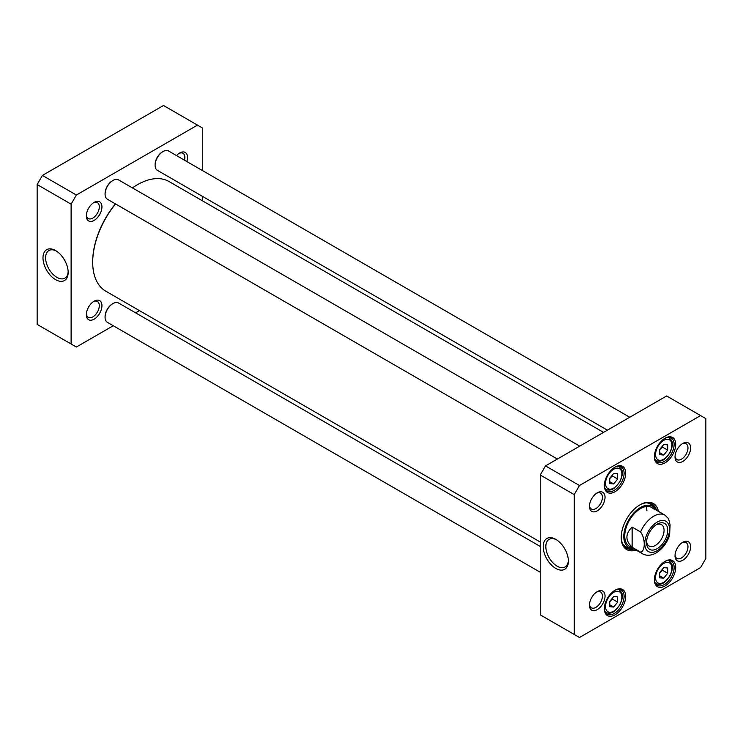 <?xml version="1.0" encoding="UTF-8"?>
<svg xmlns="http://www.w3.org/2000/svg" width="743" height="743" viewBox="0 0 743 743"><rect width="100%" height="100%" fill="white"/><g stroke="black" fill="none" stroke-linecap="round" stroke-linejoin="round"><path stroke-width="1.11" d="M540.254 542.019L105.812 291.191A63.294 36.546 -60 0 1 92.699 262.214A63.294 36.546 -60 0 1 115.555 203.953M132.449 187.905A63.294 36.546 -60 0 1 137.455 184.701A63.294 36.546 -60 0 1 169.098 181.561L603.548 432.389M137.195 184.849A62.551 36.11 120 0 0 136.926 184.998A62.551 36.11 120 0 0 132.403 187.877M115.416 203.87A62.551 36.11 120 0 0 92.699 261.61A62.551 36.11 120 0 0 92.699 261.907M632.135 547.257C625.179 540.533 625.179 533.818 632.135 527.093L640.559 531.96C645.463 538.229 645.463 551.501 640.559 552.123L632.135 547.257L632.135 527.093M640.559 552.123A22.336 12.9 -60 0 0 642.556 553.786C646.559 555.996 651.091 555.708 656.143 552.922C662.459 548.975 666.945 543.087 669.619 535.266L670.093 524.911L668.589 518.716L664.892 515.094L651.732 507.497M656.18 524.79A12.371 7.142 -60 0 1 661.493 524.632A12.371 7.142 -60 0 1 661.493 538.926A12.371 7.142 -60 0 1 649.113 546.068A12.371 7.142 -60 0 1 646.596 541.387M657.146 524.186L657.146 524.186A14.981 8.647 120 0 0 646.549 542.529A14.981 8.647 120 0 0 657.146 548.65A14.981 8.647 120 0 0 667.734 530.298A14.981 8.647 120 0 0 657.146 524.186M609.762 483.572L609.762 478.306L613.709 473.393L617.656 473.746L617.656 479.012L613.709 483.925L609.762 483.572M659.775 577.813L659.775 572.547L663.731 567.633L667.678 567.986L667.678 573.252L663.731 578.165L659.775 577.813M609.762 606.687L609.762 601.421L613.709 596.508L617.656 596.861L617.656 602.127L613.709 607.04L609.762 606.687M659.775 454.688L659.775 449.422L663.731 444.509L667.678 444.862L667.678 450.128L663.731 455.041L659.775 454.688M579.484 485.495L700.584 415.578L705.85 418.615L705.85 558.457L700.584 567.578L579.484 637.494L574.218 634.457L574.218 494.615L579.484 485.495L545.52 465.889L540.254 475.009L540.254 614.851L574.218 634.457M605.043 596.137A11.015 6.362 120 0 0 597.251 591.642A11.015 6.362 120 0 0 589.459 605.136A11.015 6.362 120 0 0 597.251 609.631A11.015 6.362 120 0 0 605.043 596.137M690.6 447.936A11.015 6.362 120 0 0 682.817 443.441A11.015 6.362 120 0 0 675.025 456.936A11.015 6.362 120 0 0 682.817 461.431A11.015 6.362 120 0 0 690.6 447.936M625.69 596.378A15.083 8.702 120 0 0 615.018 590.221A15.083 8.702 120 0 0 604.356 608.693A15.083 8.702 120 0 0 615.018 614.851A15.083 8.702 120 0 0 625.69 596.378M675.703 444.379A15.083 8.702 120 0 0 665.041 438.221A15.083 8.702 120 0 0 654.379 456.694A15.083 8.702 120 0 0 665.041 462.852A15.083 8.702 120 0 0 675.703 444.379M658.437 511.37A26.618 15.371 120 0 0 640.029 504.803A26.618 15.371 120 0 0 621.213 537.403A26.618 15.371 120 0 0 636.101 550.061M625.69 473.263A15.083 8.702 120 0 0 615.018 467.106A15.083 8.702 120 0 0 604.356 485.569A15.083 8.702 120 0 0 615.018 491.727A15.083 8.702 120 0 0 625.69 473.263M675.703 567.503A15.083 8.702 120 0 0 665.041 561.346A15.083 8.702 120 0 0 654.379 579.809A15.083 8.702 120 0 0 665.041 585.967A15.083 8.702 120 0 0 675.703 567.503M605.043 497.336A11.015 6.362 120 0 0 597.251 492.841A11.015 6.362 120 0 0 589.459 506.336A11.015 6.362 120 0 0 597.251 510.831A11.015 6.362 120 0 0 605.043 497.336M690.6 546.737A11.015 6.362 120 0 0 682.817 542.241A11.015 6.362 120 0 0 675.025 555.736A11.015 6.362 120 0 0 682.817 560.231A11.015 6.362 120 0 0 690.6 546.737M700.584 415.578L666.62 395.973L545.52 465.889M609.762 478.622L612.39 475.966L617.656 479.012M609.762 481.64L613.709 483.925M612.39 475.966L612.241 475.214M659.775 449.738L662.412 447.091L667.678 450.128M659.775 452.766L663.731 455.041M662.412 447.091L662.264 446.339M659.775 572.862L662.412 570.206L667.678 573.252M659.775 575.881L663.731 578.165M662.412 570.206L662.264 569.454M609.762 601.737L612.39 599.09L617.656 602.127M609.762 604.765L613.709 607.04M612.39 599.09L612.241 598.338M568.358 560.371A15.947 9.204 60 0 1 565.079 566.946A15.947 9.204 60 0 1 549.133 557.742A15.947 9.204 60 0 1 549.133 539.325A15.947 9.204 60 0 1 556.461 539.771M555.792 539.353L555.792 539.353A17.804 10.281 -120 0 0 543.198 546.625A17.804 10.281 -120 0 0 555.792 568.432A17.804 10.281 -120 0 0 568.376 561.169A17.804 10.281 -120 0 0 555.792 539.353L555.792 539.353M540.254 475.009L574.218 494.615M682.13 542.678A9.157 5.285 -60 0 1 686.077 542.548A9.157 5.285 -60 0 1 687.972 546.737A9.157 5.285 -60 0 1 683.978 555.95A9.157 5.285 -60 0 1 676.919 558.402A9.157 5.285 -60 0 1 675.053 554.919M682.13 443.877A9.157 5.285 -60 0 1 686.077 443.747A9.157 5.285 -60 0 1 687.972 447.936A9.157 5.285 -60 0 1 683.978 457.149A9.157 5.285 -60 0 1 676.919 459.601A9.157 5.285 -60 0 1 675.053 456.118M596.564 493.278A9.157 5.285 -60 0 1 600.511 493.148A9.157 5.285 -60 0 1 602.406 497.336A9.157 5.285 -60 0 1 598.412 506.55A9.157 5.285 -60 0 1 591.363 509.001A9.157 5.285 -60 0 1 589.496 505.519M596.564 592.078A9.157 5.285 -60 0 1 600.511 591.948A9.157 5.285 -60 0 1 602.406 596.137A9.157 5.285 -60 0 1 598.412 605.35A9.157 5.285 -60 0 1 591.363 607.802A9.157 5.285 -60 0 1 589.496 604.319M614.619 590.462A13.959 8.062 -60 0 1 621.213 589.988A13.959 8.062 -60 0 1 624.101 596.378A13.959 8.062 -60 0 1 618.009 610.43A13.959 8.062 -60 0 1 607.254 614.173A13.959 8.062 -60 0 1 604.365 608.22M664.641 561.587A13.959 8.062 -60 0 1 671.235 561.104A13.959 8.062 -60 0 1 674.124 567.503A13.959 8.062 -60 0 1 668.031 581.546A13.959 8.062 -60 0 1 657.276 585.289A13.959 8.062 -60 0 1 654.388 579.345M664.641 438.463A13.959 8.062 -60 0 1 671.235 437.989A13.959 8.062 -60 0 1 674.124 444.379A13.959 8.062 -60 0 1 668.031 458.431A13.959 8.062 -60 0 1 657.276 462.174A13.959 8.062 -60 0 1 654.388 456.221M614.619 467.347A13.959 8.062 -60 0 1 621.213 466.873A13.959 8.062 -60 0 1 624.101 473.263A13.959 8.062 -60 0 1 618.009 487.315A13.959 8.062 -60 0 1 607.254 491.049A13.959 8.062 -60 0 1 604.365 485.105M639.63 505.036A25.503 14.721 -60 0 1 651.992 503.995A25.503 14.721 -60 0 1 656.561 510.283M634.225 548.975A25.503 14.721 -60 0 1 626.488 548.167A25.503 14.721 -60 0 1 621.213 536.938M625.606 547.582A25.503 14.721 120 0 0 630.974 548.185M654.249 507.868A25.503 14.721 120 0 0 651.044 503.522M655.567 509.707A23.655 13.653 120 0 0 654.239 507.85A23.655 13.653 120 0 0 628.68 519.989A23.655 13.653 120 0 0 630.956 548.176A23.655 13.653 120 0 0 633.231 548.399M653.524 508.936A22.336 12.9 120 0 0 629.386 520.388A22.336 12.9 120 0 0 631.531 547.024M646.939 510.878A22.336 12.9 120 0 0 646.02 506.568M112.704 180.595A10.421 6.018 120 0 0 112.444 180.744A10.421 6.018 120 0 0 105.069 193.514A10.421 6.018 120 0 0 105.079 193.812M557.389 459.035L107.382 199.235A11.173 6.446 -60 0 1 105.069 194.118A11.173 6.446 -60 0 1 112.973 180.438A11.173 6.446 -60 0 1 118.555 179.89L579.726 446.144M105.069 193.514L105.069 194.118M162.726 151.721A10.421 6.018 120 0 0 162.466 151.86A10.421 6.018 120 0 0 155.092 164.63A10.421 6.018 120 0 0 155.101 164.927M607.403 430.16L157.405 170.351A11.173 6.446 -60 0 1 155.092 165.243A11.173 6.446 -60 0 1 162.996 151.563A11.173 6.446 -60 0 1 168.577 151.005L629.748 417.26M155.092 164.63L155.092 165.243M112.704 303.72A10.421 6.018 120 0 0 112.444 303.859A10.421 6.018 120 0 0 105.069 316.629A10.421 6.018 120 0 0 105.079 316.927M540.254 572.268L107.382 322.351A11.173 6.446 -60 0 1 105.069 317.242A11.173 6.446 -60 0 1 112.973 303.562A11.173 6.446 -60 0 1 118.555 303.005L540.254 546.467M105.069 316.629L105.069 317.242M71.114 204.149L76.38 195.028L197.48 125.112L163.516 105.506L42.416 175.422L37.15 184.543L37.15 324.385L71.114 343.99L71.114 204.149L37.15 184.543M68.152 271.585A15.947 9.204 60 0 1 64.864 278.151A15.947 9.204 60 0 1 56.895 277.362A15.947 9.204 60 0 1 46.475 263.31A15.947 9.204 60 0 1 48.927 250.53A15.947 9.204 60 0 1 56.254 250.976M55.576 279.647A17.804 10.281 -120 0 0 68.17 272.375A17.804 10.281 -120 0 0 55.576 250.558A17.804 10.281 -120 0 0 42.983 257.83A17.804 10.281 -120 0 0 55.576 279.647M93.46 301.612A9.157 5.285 -60 0 1 97.407 301.482A9.157 5.285 -60 0 1 99.302 305.67A9.157 5.285 -60 0 1 95.308 314.883A9.157 5.285 -60 0 1 88.25 317.335A9.157 5.285 -60 0 1 86.392 313.852M101.94 305.67A11.015 6.362 120 0 0 94.147 301.175A11.015 6.362 120 0 0 86.355 314.67A11.015 6.362 120 0 0 94.147 319.165A11.015 6.362 120 0 0 101.94 305.67M197.48 125.112L202.746 128.149L202.746 170.732M202.746 196.533L202.746 200.982M113.252 325.74L76.38 347.027L71.114 343.99M139.452 310.611L135.597 312.84M101.94 206.879A11.015 6.362 120 0 0 94.147 202.375A11.015 6.362 120 0 0 86.355 215.869A11.015 6.362 120 0 0 94.147 220.365A11.015 6.362 120 0 0 101.94 206.879M186.818 161.537A11.015 6.362 120 0 0 187.496 157.479A11.015 6.362 120 0 0 179.713 152.974A11.015 6.362 120 0 0 176.528 155.603M179.017 153.411A9.157 5.285 -60 0 1 182.973 153.281A9.157 5.285 -60 0 1 184.868 157.479A9.157 5.285 -60 0 1 184.487 160.2M93.46 202.811A9.157 5.285 -60 0 1 97.407 202.681A9.157 5.285 -60 0 1 99.302 206.879A9.157 5.285 -60 0 1 95.308 216.083A9.157 5.285 -60 0 1 88.25 218.535A9.157 5.285 -60 0 1 86.392 215.052M76.38 195.028L42.416 175.422M640.559 531.96A22.336 12.9 -60 0 1 664.892 515.094M657.146 550.702A17.498 10.105 -60 0 1 646.429 535.462A17.498 10.105 -60 0 1 667.864 523.081A17.498 10.105 -60 0 1 657.146 550.702M605.545 483.368A11.544 6.659 -60 0 1 617.786 468.136A11.544 6.659 -60 0 1 617.786 484.464A11.544 6.659 -60 0 1 605.545 483.368M655.567 577.608A11.544 6.659 -60 0 1 667.808 562.377A11.544 6.659 -60 0 1 667.808 578.704A11.544 6.659 -60 0 1 655.567 577.608M605.545 606.483A11.544 6.659 -60 0 1 617.786 591.261A11.544 6.659 -60 0 1 617.786 607.579A11.544 6.659 -60 0 1 605.545 606.483M655.567 454.493A11.544 6.659 -60 0 1 667.808 439.262A11.544 6.659 -60 0 1 667.808 455.58A11.544 6.659 -60 0 1 655.567 454.493M605.053 488.448A13.03 7.523 120 0 0 606.139 489.331C608.573 490.594 611.294 490.222 614.294 488.197L619.681 482.188C624.566 471.591 621.845 469.158 619.17 466.762A13.03 7.523 120 0 0 617.86 466.26M655.075 459.573A13.03 7.523 120 0 0 656.162 460.456C658.595 461.719 661.316 461.338 664.316 459.313L669.703 453.304C674.588 442.707 671.867 440.283 669.192 437.887A13.03 7.523 120 0 0 667.883 437.386M655.075 582.688A13.03 7.523 120 0 0 656.162 583.571C658.595 584.834 661.316 584.453 664.316 582.438L669.703 576.419C674.588 565.822 671.867 563.398 669.192 561.002A13.03 7.523 120 0 0 667.883 560.501M605.053 611.573A13.03 7.523 120 0 0 606.139 612.455C608.573 613.718 611.294 613.337 614.294 611.313L619.681 605.304C624.566 594.706 621.845 592.273 619.17 589.886A13.03 7.523 120 0 0 617.86 589.385M653.961 507.553A25.336 14.628 120 0 0 650.413 503.28M625.086 547.154A25.336 14.628 120 0 0 630.556 548.093M654.239 507.85L652.085 505.528A24.612 14.21 120 0 0 646.503 502.825M622.736 543.997A24.612 14.21 120 0 0 627.863 547.48L630.956 548.176M92.699 261.61L92.699 262.214M136.926 184.998L137.455 184.701M642.556 553.786L629.386 546.189M619.17 466.762L618.241 466.232M606.139 489.331L605.211 488.801M669.192 437.887L668.263 437.348M656.162 460.456L655.233 459.917M669.192 561.002L668.263 560.463M656.162 583.571L655.233 583.041M619.17 589.886L618.241 589.348M606.139 612.455L605.211 611.916M112.444 180.744L112.973 180.438M162.466 151.86L162.996 151.563M112.444 303.859L112.973 303.562"/></g></svg>

